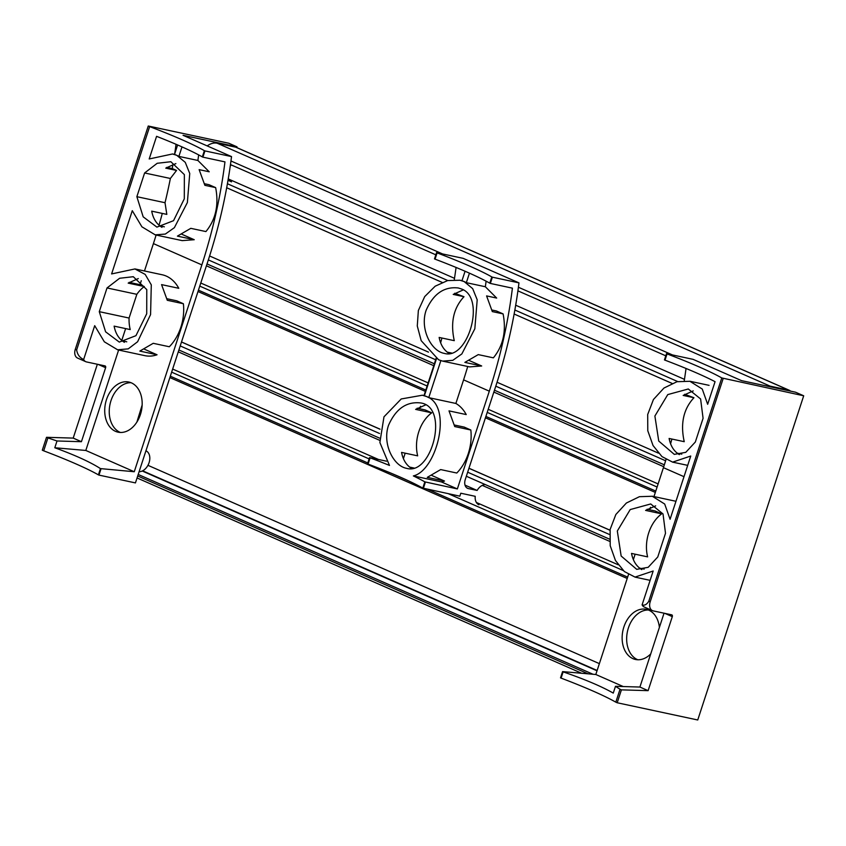 <?xml version="1.0" encoding="UTF-8"?>
<svg xmlns="http://www.w3.org/2000/svg" width="846" height="846" viewBox="0 0 846 846"><rect width="100%" height="100%" fill="white"/><g stroke="black" fill="none" stroke-linecap="round" stroke-linejoin="round"><path stroke-width="1.27" d="M207.196 145.903A18.612 12.859 -66.3 0 1 217.158 143.217L235.801 147.204A6.208 4.283 -66.3 0 1 236.372 147.384L789.371 390.313A6.208 4.283 -66.3 0 1 790.439 391.095M766.74 386.03A18.612 12.859 -66.3 0 1 770.156 386.146L788.8 390.133A6.208 4.283 -66.3 0 1 789.371 390.313M136.904 422.069L142.149 405.033M618.162 564.768L476.383 502.482M378.5 459.484L172.658 369.057M609.628 541.334L482.252 485.382M379.643 440.301L178.284 351.851M658.114 483.923L488.227 409.295M428.15 382.9L200.777 283.019M663.729 466.717L493.853 392.089M433.776 365.694L206.403 265.813M684.467 379.357L515.69 305.216M454.514 278.334L228.727 179.151M665.009 360.163L667.06 353.914L666.5 353.66L664.448 359.92L665.009 360.163A124.076 12.637 18.1 0 1 715.06 381.673L707.658 404.293L702.265 389.054L689.892 381.292L677.012 381.705L663.973 388.039L653.44 399.513L647.698 414.498L647.782 430.751L653.049 445.535L661.953 456.586L672.612 462.128L690.748 456.026L670.085 519.275L664.692 504.036L652.308 496.264L639.428 496.687L626.389 503.021L615.856 514.495L610.114 529.48L610.209 545.723L615.476 560.517L624.369 571.558L635.029 577.099L653.175 571.008L642.103 604.858C644.493 605.768 646.725 604.562 648.797 601.252L721.786 377.951L803.7 395.791L697.739 719.988L617.199 702.762L621.419 689.86L648.11 690.653L672.306 616.639A1.65 1.142 -66.3 0 0 671.682 614.831L653.271 610.897A8.27 5.711 -66.3 0 1 652.499 610.643A8.27 5.711 -66.3 0 1 650.172 601.866L723.161 378.553M655.661 505.876L645.593 510.402L661.688 513.85L655.068 510.942L647.105 509.239M644.197 569.104L639.587 568.11M661.688 513.85A33.459 23.952 -77.9 0 0 647.624 556.869L631.528 553.421C632.977 560.951 636.393 566.344 641.754 569.601M657.754 556.996L648.184 567.317L636.71 569.347L621.154 556.023L617.316 531.013L630.207 509.567L650.711 503.962L663.021 513.945L665.506 533.276L657.754 556.996M679.338 454.619C673.966 451.362 670.561 445.969 669.112 438.45L684.234 441.686C680.247 423.635 683.483 408.978 693.942 397.736L684.689 394.268M681.781 454.122L677.16 453.139M693.942 397.736L683.166 395.431L693.234 390.894M695.327 442.024L685.768 452.346L674.283 454.376L658.738 441.052L654.889 416.031L667.78 394.585L688.295 388.991L700.604 398.963L703.079 418.305L695.327 442.024M563.14 671.861L562.579 671.608L560.528 677.868L561.088 678.111L563.14 671.861C584.723 679.285 601.432 686.36 613.265 693.096L615.486 686.318L639.904 687.047L664.036 613.202M617.199 702.762L615.814 702.159L620.033 689.247L621.419 689.86M652.499 610.643L644.282 607.037A8.27 5.711 -66.3 0 1 642.103 604.858M650.733 653.905A25.644 18.358 102.1 0 1 635.494 659.478A25.644 18.358 102.1 0 1 632.935 658.643A25.644 18.358 102.1 0 1 623.354 628.737A25.644 18.358 102.1 0 1 646.228 609.321A25.644 18.358 102.1 0 1 648.787 610.156A25.644 18.358 102.1 0 1 659.404 627.372M562.579 671.608L595.817 674.495L623.248 686.55M595.817 674.495L628.504 574.497M633.358 559.661L635.145 554.193M649.654 509.789L650.468 507.314M653.979 496.581L663.423 467.658L684.002 476.689M666.5 353.66L693.086 359.349L741.54 380.637L795.483 392.184L803.7 395.791M686.032 368.465A413.588 285.747 -66.3 0 1 684.255 380.721M671.883 439.042A413.588 285.747 -66.3 0 1 670.582 443.812M666.014 459.473A413.588 285.747 -66.3 0 1 663.423 467.658M648.438 610.008A25.644 18.358 -77.9 0 0 627.436 631.528A25.644 18.358 -77.9 0 0 637.799 659.753M615.814 702.159A124.076 12.637 18.1 0 0 561.088 678.111M667.06 353.914A124.076 12.637 -161.9 0 1 721.786 377.951M615.486 686.318L620.033 689.247M639.904 687.047L648.11 690.653M454.418 425.009L464.211 427.103L470.831 430.011L454.736 426.564L449.015 410.881L466.231 414.572A41.359 29.599 102.1 0 0 455.867 403.457L428.753 397.652L440.851 360.639M431.904 475.515L444.499 481.057A41.359 29.599 102.1 0 1 441.369 481.913L413.356 475.917C436.864 470.492 453.086 406.048 426.606 396.563A41.359 29.599 102.1 0 1 428.753 397.652M444.499 481.057L427.283 477.366L440.671 469.583L456.777 473.03A41.359 29.599 102.1 0 0 470.831 430.011M411.759 468.557C406.408 465.3 403.013 459.907 401.564 452.409L417.67 455.846A33.459 23.952 102.1 0 1 418.791 431.746A33.459 23.952 102.1 0 1 431.724 412.827L415.629 409.39L425.76 404.843M388.536 425.274C395.843 408.766 406.588 401.321 420.748 402.95C449.638 407.074 431.809 475.78 406.757 468.367C393.527 466.167 382.106 443.748 388.536 425.274M414.149 468.06L409.623 467.087M436.473 358.725L424.375 395.727A41.359 29.599 102.1 0 1 426.606 396.563L422.365 395.219L401.216 398.963L383.978 416.824L379.886 442.532L389.488 465.437A124.076 12.637 -161.9 0 0 370.114 457.813L368.073 464.073L367.513 463.83L369.554 457.57L370.114 457.813M431.724 412.827L425.104 409.919L417.152 408.216M465.067 271.249L461.958 280.756A41.359 29.599 102.1 0 1 464.19 281.591L459.949 280.238L447.65 280.565L435.182 286.191L424.713 296.576L418.358 310.493L417.279 325.985L421.192 340.674L438.619 359.804L442.648 361.115L452.79 360.343L461.842 353.935L474.828 328.787L477.197 299.791L472.681 288.645L464.19 281.591A41.359 29.599 102.1 0 1 466.336 282.68L469.445 273.173M449.353 353.586C443.991 350.329 440.597 344.935 439.148 337.427L454.27 340.663C450.284 322.612 453.53 307.965 463.989 296.713L454.736 293.245M451.743 353.089L447.206 352.116M442.648 361.115L469.657 366.9L481.681 365.99L464.866 362.395L478.254 354.611L493.377 357.837C503.19 345.845 506.437 331.188 503.095 313.898L492.319 311.592L486.587 295.91L496.676 298.067L485.34 286.741L466.336 282.68M503.095 313.898L496.465 310.99L492.002 310.027M461.747 289.057C486.164 298.152 467.849 360.555 444.33 353.385C431.122 351.185 419.69 328.777 426.12 310.313C433.395 293.805 444.129 286.36 458.331 287.978L461.747 289.057M463.989 296.713L453.213 294.408L463.344 289.871M478.889 504.734A10.755 7.434 -66.3 0 1 475.23 496.316L460.795 493.229L459.833 496.168L422.799 488.11L424.84 481.86L457.358 488.935L489.316 391.169A413.588 285.747 -66.3 0 0 512.412 288.158L490.342 283.431L492.383 277.181L518.968 282.871A413.588 285.747 -66.3 0 1 493.831 392.132L465.268 479.545A8.27 5.711 -66.3 0 0 467.584 488.322A8.27 5.711 -66.3 0 0 468.356 488.576L477.144 490.447A10.755 7.434 -66.3 0 1 485.35 484.599M423.36 488.364L425.401 482.104M491.822 276.928L489.781 283.188A124.076 12.637 18.1 0 0 467.256 272.2A124.076 12.637 18.1 0 0 435.055 259.151L437.096 252.891A124.076 12.637 -161.9 0 1 491.822 276.928L492.383 277.181M437.096 252.891L436.536 252.647L434.495 258.897L435.055 259.151M489.781 283.188L490.342 283.431M465.014 485.128L477.144 490.447M413.356 475.917A124.076 12.637 -161.9 0 1 424.84 481.86M441.369 481.913L457.358 488.935M369.554 457.57L386.537 461.197M469.382 360.586L481.681 365.99M436.536 252.647L463.122 258.337L518.968 282.871M486.112 281.179A413.588 285.747 -66.3 0 1 485.34 286.741M467.732 366.487A413.588 285.747 -66.3 0 1 463.587 379.865L489.316 391.169M456.068 267.442A413.588 285.747 -66.3 0 1 454.291 279.719M441.929 338.019A413.588 285.747 -66.3 0 1 440.629 342.789M436.039 358.471A413.588 285.747 -66.3 0 1 433.469 366.635L433.839 366.794M422.799 488.11A124.076 12.637 18.1 0 0 368.073 464.073M403.394 458.638L405.181 453.181M419.701 408.766L420.504 406.302M424.015 395.558L433.469 366.635M455.867 403.457L463.587 379.865M118.62 350.033L85.806 450.453L54.8 447.756L57.01 440.978L81.428 441.707L105.613 367.693A1.65 1.142 -66.3 0 0 104.999 365.895L86.588 361.951A8.27 5.711 -66.3 0 1 85.816 361.707A8.27 5.711 -66.3 0 1 83.638 359.518C79.651 357.625 77.324 354.432 76.658 349.916L149.647 126.614A124.076 12.637 -161.9 0 1 204.372 150.651L202.331 156.912A124.076 12.637 18.1 0 0 179.807 145.924A124.076 12.637 18.1 0 0 156.584 136.333L149.192 158.963L172.499 153.972L176.74 155.315A41.359 29.599 102.1 0 1 178.887 156.404L181.996 146.897M83.638 359.518L94.699 325.668L104.344 341.816L117.615 349.779L128.222 348.869L137.602 341.752L150.577 314.585L151.286 284.848L145.195 274.411L134.916 268.943L111.609 273.935L132.283 210.696L141.917 226.823L155.209 234.839L165.33 234.067L174.382 227.669L187.368 202.543L189.747 173.504L185.263 162.347L176.74 155.315A41.359 29.599 102.1 0 0 174.509 154.48L177.618 144.973M122.173 340.822L126.773 341.805M134.916 268.933L162.146 274.76A41.359 29.599 102.1 0 1 178.781 288.296L161.565 284.616L167.286 300.288L183.381 303.735A41.359 29.599 102.1 0 1 169.327 346.754L153.221 343.307L139.833 351.09L157.049 354.781A41.359 29.599 102.1 0 1 144.835 355.648L117.605 349.821M99.278 311.666L107.03 287.947L119.614 278.271L133.277 276.705L146.77 289.586L146.718 313.771L135.952 335.672L119.307 342.101L105.613 331.822L99.278 311.666L129.078 318.043L136.841 294.323A33.459 23.952 102.1 0 1 144.275 286.551L128.18 283.114L138.289 278.577M124.373 342.323C118.99 339.066 115.574 333.673 114.115 326.133L130.221 329.57A33.459 23.952 102.1 0 1 129.078 318.043M166.969 298.733L176.761 300.827L183.381 303.735M107.03 287.947L136.841 294.323M164.357 226.823L159.757 225.84M155.209 234.85L182.207 240.624L194.231 239.714L177.417 236.119L190.805 228.335L205.927 231.571C215.741 219.569 218.987 204.922 215.645 187.622L204.869 185.316L199.138 169.634L209.226 171.791L197.89 160.465L178.887 156.404M161.956 227.341C156.573 224.095 153.158 218.691 151.698 211.151L166.821 214.387L165.012 202.712L136.862 196.684L144.613 172.965L157.197 163.289L170.86 161.723L184.354 174.614L184.301 198.799L173.536 220.69L156.891 227.119L143.186 216.84L136.862 196.684M215.645 187.622L209.015 184.714L204.552 183.751M144.613 172.965L170.374 178.474L176.539 170.437L165.763 168.132L175.873 163.595M46.519 437.308L42.3 450.209L43.685 450.823L47.905 437.911L46.519 437.308L73.211 438.101L97.353 364.256M98.971 475.103L98.411 474.86L100.452 468.599L134.26 471.74L201.866 264.893A413.588 285.747 -66.3 0 0 224.962 161.882L202.892 157.155L204.933 150.905L231.529 156.595A413.588 285.747 -66.3 0 1 206.382 265.866L135.445 482.907L98.971 475.103L101.012 468.853M85.816 361.707L77.599 358.091A8.27 5.711 -66.3 0 1 75.283 349.313L148.262 126.012L149.647 126.614M202.331 156.912L202.892 157.155M204.372 150.651L204.933 150.905M170.374 178.474A413.588 285.747 -66.3 0 1 165.012 202.712M173.018 164.166A413.588 285.747 -66.3 0 1 172.246 168.555L166.725 167.371M176.031 144.285A413.588 285.747 -66.3 0 1 174.636 154.078M121.75 340.473L125.631 328.597M141.282 280.724L139.992 284.668L129.142 282.353M144.465 270.974L153.412 243.606L201.866 264.893M162.284 213.414A413.588 285.747 -66.3 0 1 159.027 225.226M156.108 235.04A413.588 285.747 -66.3 0 1 153.412 243.606M172.246 168.555L176.539 170.437M148.262 126.012L228.801 143.238L237.017 146.844L183.064 135.307L231.529 156.595M181.932 234.31L194.231 239.714M198.662 154.903A413.588 285.747 -66.3 0 1 197.89 160.465M131.035 382.709A25.644 18.358 -77.9 0 0 110.022 404.229A25.644 18.358 -77.9 0 0 120.386 432.465M54.8 447.756C75.305 455.243 90.522 462.191 100.452 468.599M85.806 450.453L134.26 471.74M115.532 431.354A25.644 18.358 102.1 0 1 105.94 401.438A25.644 18.358 102.1 0 1 128.814 382.032A25.644 18.358 102.1 0 1 131.373 382.857A25.644 18.358 102.1 0 1 140.954 412.763A25.644 18.358 102.1 0 1 118.091 432.179A25.644 18.358 102.1 0 1 115.532 431.354M144.454 349.239L157.049 354.781M139.992 284.668L144.275 286.551M98.411 474.86A124.076 12.637 18.1 0 0 43.685 450.823M237.017 146.844L236.774 147.564M57.01 440.978L47.905 437.911M81.428 441.707L73.211 438.101M145.946 450.812L145.935 450.802A11.167 7.72 -66.3 0 1 145.946 450.812A11.167 7.72 -66.3 0 1 149.076 462.677A11.167 7.72 -66.3 0 1 139.104 471.719M228.018 180.304L231.55 181.858A11.167 7.72 -66.3 0 1 228.346 178.326M230.228 166.228A11.167 7.72 -66.3 0 1 231.191 164.917M672.507 354.95L518.408 287.249M442.553 253.927L230.958 160.983M770.156 386.146L217.158 143.217M788.8 390.133L235.801 147.204M588.065 673.828L137.708 475.981M592.993 674.251L138.205 474.469M597.033 670.804L142.234 471.011M597.139 670.476L142.646 470.82M599.37 663.634L147.944 465.321M627.647 577.109L427.759 489.305M408.195 480.708L391.476 473.358M367.799 462.963L170.321 376.206M623.195 570.521L448.327 493.704M369.12 458.902L171.643 372.155M609.49 539.135L466.347 476.256M379.494 438.101L178.897 349.98M609.543 534.524L467.669 472.205M379.547 433.49L180.219 345.929M609.998 530.188L468.959 468.229M380.023 429.155L181.509 341.953M655.777 491.071L485.89 416.444M425.813 390.059L198.44 290.167M657.099 487.021L487.211 412.393M427.135 385.998L199.762 286.117M664.332 464.835L494.476 390.218M434.368 363.812L207.027 263.941M665.612 460.774L495.798 386.178M435.648 359.751L208.349 259.902M672.052 383.397L514.135 314.025L672.041 383.407M442.12 282.384L226.686 187.749L442.098 282.395M677.678 381.546L514.865 310.017M447.767 280.544L227.415 183.741M648.797 601.252L650.172 601.866M664.871 613.382L672.306 616.639M466.886 487.92L468.356 488.576M76.658 349.916L75.283 349.313M105.613 367.693L98.189 364.436M665.791 355.828L517.911 290.865M435.827 254.815L230.461 164.589M581.646 673.268L137.063 477.969M627.203 578.474L169.877 377.57M609.987 530.252L468.948 468.293M380.013 429.229L181.499 342.017M655.333 492.435L485.445 417.808M425.369 391.412L197.996 291.532M658.421 453.139L497.057 382.255M428.467 352.116L209.607 255.978M675.965 501.287L652.319 496.221M650.119 580.345L635.029 577.12M709.075 385.353L689.902 381.25M687.703 465.363L672.602 462.138M424.406 395.642L422.365 395.209M461.99 280.671L459.949 280.227M174.54 154.395L172.499 153.951"/></g></svg>
